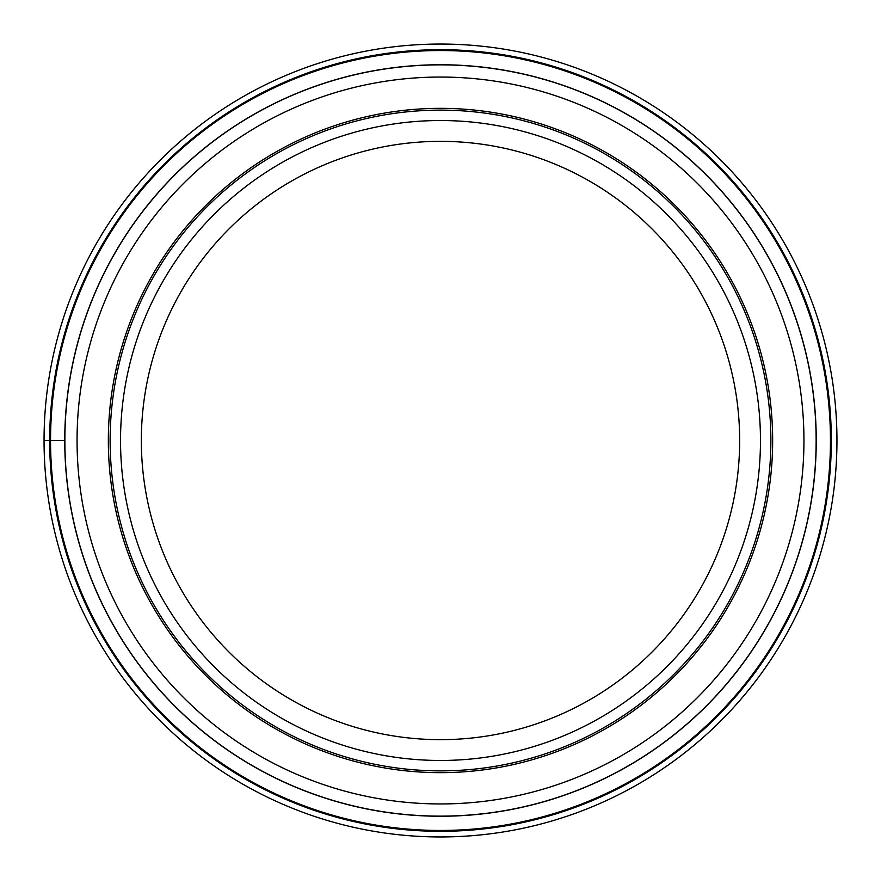 <?xml version="1.0" encoding="UTF-8"?>
<svg xmlns="http://www.w3.org/2000/svg" width="881" height="881" viewBox="0 0 881 881"><rect width="100%" height="100%" fill="white"/><g stroke="black" fill="none" stroke-linecap="round" stroke-linejoin="round"><path stroke-width="1.32" d="M830.453 440.5A389.953 389.953 0 0 1 440.5 830.453A389.953 389.953 0 0 1 50.547 440.5A389.953 389.953 0 0 1 440.5 50.547A389.953 389.953 0 0 1 830.453 440.5M44.05 440.5A396.45 396.45 0 0 1 440.5 44.05A396.45 396.45 0 0 1 836.95 440.5A396.45 396.45 0 0 1 440.5 836.95A396.45 396.45 0 0 1 44.05 440.5L64.864 440.5A375.636 375.636 0 0 1 440.665 64.864A375.636 375.636 0 0 1 816.136 440.83A375.636 375.636 0 0 1 440.335 816.136A375.636 375.636 0 0 1 64.864 440.17A375.636 375.636 0 0 1 440.665 64.864A375.636 375.636 0 0 1 816.136 440.83A375.636 375.636 0 0 1 440.335 816.136A375.636 375.636 0 0 1 64.864 440.5M770.875 440.5A330.375 330.375 0 0 1 440.5 770.875A330.375 330.375 0 0 1 110.125 440.5A330.375 330.375 0 0 1 440.5 110.125A330.375 330.375 0 0 1 770.875 440.5M760.468 440.5A319.968 319.968 0 0 1 440.5 760.468A319.968 319.968 0 0 1 120.532 440.5A319.968 319.968 0 0 1 440.5 120.532A319.968 319.968 0 0 1 760.468 440.5M739.655 440.5A299.155 299.155 0 0 1 440.5 739.655A299.155 299.155 0 0 1 141.345 440.5A299.155 299.155 0 0 1 440.5 141.345A299.155 299.155 0 0 1 739.655 440.5M49.688 440.5A390.812 390.812 0 0 0 440.5 831.312A390.812 390.812 0 0 0 831.312 440.5A390.812 390.812 0 0 0 440.5 49.688A390.812 390.812 0 0 0 49.688 440.5M816.247 440.5A375.747 375.747 0 0 1 440.5 816.247A375.747 375.747 0 0 1 64.754 440.5A375.747 375.747 0 0 1 440.5 64.754A375.747 375.747 0 0 1 816.247 440.5M803.946 440.819A363.446 363.446 0 0 0 440.665 77.054A363.446 363.446 0 0 0 77.054 440.5A363.446 363.446 0 0 0 440.335 803.946A363.446 363.446 0 0 0 803.946 440.819M772.659 440.5A332.159 332.159 0 0 1 440.654 772.659A332.159 332.159 0 0 1 108.341 440.5A332.159 332.159 0 0 1 440.346 108.341A332.159 332.159 0 0 1 772.659 440.5"/></g></svg>

